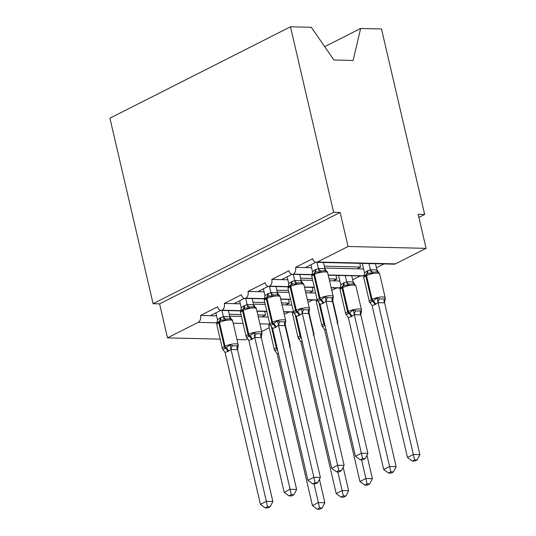 <?xml version="1.0" encoding="UTF-8"?>
<svg xmlns="http://www.w3.org/2000/svg" width="536" height="536" viewBox="0 0 536 536"><rect width="100%" height="100%" fill="white"/><g stroke="black" fill="none" stroke-linecap="round" stroke-linejoin="round"><path stroke-width="0.8" d="M324.689 46.652L360.627 28.468L381.498 28.964L424.666 214.467L418.167 214.313L426.087 248.349L395.441 263.866A5.414 3.752 91.4 0 1 394.121 264.174L316.099 262.318A5.414 3.752 91.4 0 1 312.662 258.707L295.557 267.364L311.584 267.745M418.884 217.395L424.666 214.467M220.765 310.391L210.28 315.697L216.557 315.845M240.838 310.659L222.145 310.217A5.414 3.752 91.4 0 1 221.067 310.418A5.414 3.752 91.4 0 1 217.636 306.806L200.531 315.463L210.28 315.697M288.998 312.032L284.261 314.431M244.517 298.371L234.038 303.671L240.316 303.818M264.596 298.639L245.903 298.197A5.414 3.752 91.4 0 1 244.825 298.391A5.414 3.752 91.4 0 1 241.394 294.78L224.289 303.443L234.038 303.671M312.756 300.006L308.019 302.405M268.275 286.345L257.796 291.644L264.074 291.798M288.355 286.613L269.662 286.17A5.414 3.752 91.4 0 1 268.583 286.371A5.414 3.752 91.4 0 1 265.146 282.76L248.041 291.416L257.796 291.644M336.514 287.979L331.771 290.378M292.033 274.318L281.554 279.625L287.825 279.772M312.113 274.586L293.42 274.144A5.414 3.752 91.4 0 1 292.341 274.345A5.414 3.752 91.4 0 1 288.904 270.734L271.799 279.39L281.554 279.625M360.272 275.96L352.668 279.805M258.265 316.836L262.037 316.923L265.601 315.121L257.823 314.94M240.992 314.538L229.294 314.257M229.736 316.16L241.435 316.434M282.023 304.81L285.795 304.904L289.36 303.095L281.581 302.914M264.75 302.512L253.052 302.237M253.495 304.133L265.193 304.415M305.775 292.79L309.553 292.877L313.118 291.075L305.339 290.887M288.509 290.485L276.81 290.211M277.246 292.107L288.951 292.388M329.533 280.764L333.312 280.851L336.876 279.048L329.091 278.861M312.26 278.465L300.562 278.184M301.004 280.087L312.702 280.362M315.791 262.292L305.312 267.598M384.024 263.933L376.426 267.779M324.762 268.06L357.063 268.824L360.627 267.022L324.32 266.164M220.162 339.134L167.507 337.888L198.153 322.377A5.414 3.752 -88.6 0 0 200.531 315.463M222.145 310.217A5.414 3.752 -88.6 0 0 224.289 303.443M245.903 298.197A5.414 3.752 -88.6 0 0 248.041 291.416M269.662 286.17A5.414 3.752 -88.6 0 0 271.799 279.39M293.42 274.144A5.414 3.752 -88.6 0 0 295.557 267.364M167.507 337.888L159.587 303.852L340.139 212.464L348.058 246.5L317.413 262.01A5.414 3.752 91.4 0 1 316.099 262.318M236.992 339.536L245.528 339.737L247.773 338.605M261.689 331.563L269.24 327.737M264.75 311.456L265.601 315.121M288.502 299.43L289.36 303.095M312.26 287.403L313.118 291.075M336.018 275.383L336.876 279.048M364.125 275.826L328.186 274.968M357.063 268.824L363.602 268.985M159.587 303.852L153.082 303.691L109.914 118.188L290.472 26.8L311.342 27.296L333.888 59.985L353.13 60.447L360.627 28.468M359.777 263.357L360.627 267.022M348.058 246.5L426.087 248.349M290.472 26.8L333.64 212.31L340.139 212.464M153.082 303.691L333.64 212.31M363.562 268.978L362.269 263.417M339.804 281.005L338.511 275.437M340.367 287.845L331.134 287.631M314.304 287.229L304.428 286.995M333.312 280.851L339.844 281.005M316.609 299.872L307.376 299.651M290.546 299.255L280.67 299.021M309.553 292.877L315.65 293.025M292.857 311.898L283.618 311.677M266.787 311.275L256.918 311.041M285.795 304.904L291.892 305.044M262.037 316.923L268.134 317.071M370.269 302.934L369.492 301.902C370.255 302.445 371.24 302.25 372.446 301.319L377.156 298.023L379.542 298.9L384.419 299.014L385.277 298.458M414.603 459.841L412.231 461.04L414.824 461.101L417.202 459.901L414.603 459.841L378.054 302.538L375.555 304.368L372.145 305.701L407.467 457.469L413.403 454.468L419.902 454.622L384.587 302.847L378.088 302.693M385.284 298.217L384.587 302.847M362.309 263.417L364.52 272.931L367.019 271.102L370.47 269.749L376.929 269.923L378.798 272.69M368.982 263.578L370.423 269.769M375.481 263.732L376.929 269.923M370.403 303.075L369.391 301.668A7.765 1.95 -13.1 0 1 371.361 299.771L372.071 299.41A7.765 1.95 -13.1 0 1 382.771 296.957A7.765 1.95 -13.1 0 1 385.223 297.788L379.682 273.956C378.852 272.375 377.652 271.698 376.084 271.933L373.337 272.214L371.455 273.528C369.793 272.965 368.279 273.146 366.905 274.07L364.554 275.578L363.79 277.407M371.455 273.528L370.463 269.923M364.52 272.931L363.937 276.442M378.054 302.538L377.156 298.023M372.111 305.547L369.492 301.902M419.902 454.622L417.202 459.901M412.231 461.04L407.467 457.469M318.384 301.835L317.372 300.428A7.765 1.95 -13.1 0 1 319.342 298.539L320.059 298.177A7.765 1.95 -13.1 0 1 330.759 295.725A7.765 1.95 -13.1 0 1 333.211 296.549L327.663 272.724C327.543 271.497 326.317 270.821 323.985 270.693L321.319 270.981L319.436 272.295C317.781 271.732 316.26 271.913 314.887 272.837L312.542 274.345L311.778 276.174L312.501 271.698L315 269.869L318.458 268.516L324.85 268.67L326.451 271.109M318.257 301.701L317.473 300.669C318.237 301.212 319.221 301.018 320.434 300.086L325.138 296.79L327.53 297.661L332.407 297.781L333.265 296.984L332.568 301.614L326.035 301.306L322.826 303.49L320.093 304.314L355.448 456.237L361.385 453.228L326.069 301.46M362.584 458.602L360.212 459.808L362.812 459.868L365.183 458.669L362.584 458.602L361.385 453.228L367.89 453.382L332.568 301.614M316.964 262.339L318.411 268.536M323.469 262.493L324.91 268.69M310.893 264.771L312.501 271.698M318.444 268.69L319.436 272.295M317.473 300.669L320.093 304.314M325.138 296.79L326.035 301.306M355.448 456.237L360.212 459.808M365.183 458.669L367.89 453.382M294.632 313.862L293.621 312.455A7.765 1.95 -13.1 0 1 295.584 310.565L296.301 310.203A7.765 1.95 -13.1 0 1 307.001 307.751A7.765 1.95 -13.1 0 1 309.453 308.575L303.905 284.75C303.785 283.524 302.559 282.847 300.234 282.72L297.56 283.008L295.678 284.321C294.023 283.758 292.502 283.939 291.128 284.864L288.783 286.371L288.02 288.2L288.743 283.718L291.242 281.896L294.7 280.542L301.098 280.69L302.693 283.135M294.499 313.721L293.715 312.689C294.478 313.232 295.463 313.037 296.676 312.113L301.379 308.81L303.771 309.687L308.649 309.801L309.507 309.004L308.816 313.64L302.277 313.325L299.068 315.516L296.334 316.334L331.69 468.263L337.633 465.255L302.311 313.48M338.826 470.628L336.454 471.827L339.054 471.894L341.425 470.688L338.826 470.628L337.633 465.255L344.132 465.409L308.816 313.64M293.212 274.365L294.653 280.562M299.711 274.519L301.152 280.717M287.135 276.797L288.743 283.718M294.686 280.71L295.678 284.321M293.715 312.689L296.334 316.334M301.379 308.81L302.277 313.325M331.69 468.263L336.454 471.827M341.425 470.688L344.132 465.409M270.874 325.888L269.863 324.481A7.765 1.95 -13.1 0 1 271.832 322.585L272.543 322.23A7.765 1.95 -13.1 0 1 283.243 319.778A7.765 1.95 -13.1 0 1 285.695 320.602L280.147 296.776C280.026 295.544 278.8 294.867 276.476 294.74L273.802 295.028L271.926 296.348C270.265 295.778 268.75 295.959 267.37 296.89L265.025 298.391L264.261 300.22L264.985 295.745L267.484 293.922L270.941 292.562L277.34 292.716L278.934 295.155M270.74 325.747L269.963 324.716C270.72 325.258 271.705 325.064 272.918 324.133L277.621 320.836L280.013 321.714L284.891 321.828L285.748 321.031L285.058 325.66L278.519 325.352L275.31 327.543L272.576 328.36L307.932 480.283L313.875 477.281L278.553 325.506M315.074 482.655L312.696 483.854L315.295 483.914L317.667 482.715L315.074 482.655L313.875 477.281L320.374 477.435L285.058 325.66M269.454 286.392L270.894 292.582M275.953 286.546L277.393 292.743M263.377 288.824L264.985 295.745M270.935 292.736L271.926 296.348M269.963 324.716L272.576 328.36M277.621 320.836L278.519 325.352M307.932 480.283L312.696 483.854M317.667 482.715L320.374 477.435M247.116 337.908L246.104 336.507A7.765 1.95 -13.1 0 1 248.074 334.611L248.784 334.25A7.765 1.95 -13.1 0 1 259.484 331.797A7.765 1.95 -13.1 0 1 261.937 332.628L256.396 308.796C256.268 307.57 255.042 306.894 252.717 306.766L250.044 307.054L248.168 308.368C246.506 307.805 244.992 307.986 243.619 308.91L241.267 310.418L240.503 312.247L241.234 307.771L243.733 305.942L247.183 304.589L253.582 304.743L255.176 307.182M246.982 337.774L246.205 336.742C246.962 337.285 247.954 337.09 249.16 336.159L253.863 332.863L256.255 333.74L261.132 333.854L261.997 333.057L261.3 337.687L254.768 337.379L252.268 339.208L248.818 340.387L284.174 492.309L290.117 489.301L254.801 337.533M291.316 494.674L288.944 495.88L291.537 495.941L293.916 494.741L291.316 494.674L290.117 489.301L296.616 489.455L261.3 337.687M245.696 298.411L247.136 304.609M252.195 298.565L253.642 304.763M239.619 300.843L241.234 307.771M247.176 304.763L248.168 308.368M246.205 336.742L248.818 340.387M253.863 332.863L254.768 337.379M284.174 492.309L288.944 495.88M293.916 494.741L296.616 489.455M223.358 349.934L222.346 348.527A7.765 1.95 -13.1 0 1 224.316 346.638L225.026 346.276A7.765 1.95 -13.1 0 1 235.726 343.824A7.765 1.95 -13.1 0 1 238.178 344.648L232.637 320.823C232.51 319.597 231.284 318.92 228.959 318.793L226.293 319.081L224.41 320.394C222.748 319.831 221.234 320.012 219.861 320.937L217.509 322.444L216.745 324.273L217.475 319.798L219.974 317.969L223.425 316.615L229.823 316.769L231.418 319.208M223.224 349.8L222.447 348.762C223.21 349.305 224.195 349.117 225.401 348.186L230.112 344.889L232.497 345.76L237.374 345.881L238.239 345.077L237.542 349.713L231.009 349.405L228.51 351.227L225.066 352.413L260.422 504.336L266.359 501.328L231.043 349.559M267.558 506.701L265.186 507.9L267.786 507.967L270.157 506.761L267.558 506.701L266.359 501.328L272.864 501.482L237.542 349.713M221.938 310.438L223.378 316.635M228.436 310.592L229.884 316.789M215.867 312.87L217.475 319.798M223.418 316.789L224.41 320.394M222.447 348.762L225.066 352.413M230.112 344.889L231.009 349.405M260.422 504.336L265.186 507.9M270.157 506.761L272.864 501.482M346.517 314.96L345.733 313.929C346.497 314.471 347.482 314.277 348.688 313.346L353.398 310.049L355.783 310.92L360.668 311.041L361.519 310.485M390.845 471.861L388.473 473.067L391.072 473.127L393.444 471.928L390.845 471.861L354.296 314.565L351.797 316.387L348.387 317.721L383.709 469.496L389.645 466.488L396.151 466.642L360.828 314.873L354.33 314.719M361.525 310.244L360.828 314.873M338.551 275.444L340.762 284.958L343.261 283.129L346.712 281.775L353.17 281.949L355.04 284.716M345.224 275.598L346.665 281.795M351.73 275.752L353.17 281.949M346.645 315.094L345.633 313.687A7.765 1.95 -13.1 0 1 347.603 311.798L348.313 311.436A7.765 1.95 -13.1 0 1 359.013 308.984A7.765 1.95 -13.1 0 1 361.465 309.808L355.924 285.983C355.093 284.395 353.894 283.718 352.326 283.953L349.579 284.241L347.697 285.554C346.035 284.991 344.521 285.172 343.147 286.097L340.796 287.604L340.032 289.433M347.697 285.554L346.705 281.949M340.762 284.958L340.179 288.469M354.296 314.565L353.398 310.049M348.353 317.573L345.733 313.929M396.151 466.642L393.444 471.928M388.473 473.067L383.709 469.496M336.91 323.061L337.76 322.505M364.715 485.087L367.314 485.154L369.686 483.948L367.086 483.887L364.715 485.087L359.951 481.522L365.887 478.514L361.545 459.834M367.086 483.887L365.887 478.514L372.393 478.668L366.939 455.238M359.951 481.522L324.595 329.6L321.975 325.948C322.739 326.491 323.724 326.297 324.937 325.372A1.802 1.219 -116.8 0 1 323.845 323.824L318.84 302.311M325.922 329.352L324.595 329.6M322.759 326.98L321.975 325.948M317.399 300.515A7.765 1.95 166.9 0 0 316.334 301.889L317.057 299.617L316.274 301.46M372.393 478.668L369.686 483.948M313.151 335.087L314.002 334.531M340.956 497.113L343.556 497.173L345.928 495.974L343.328 495.914L340.956 497.113L336.193 493.542L342.135 490.541L337.787 471.861M343.328 495.914L342.135 490.541L348.635 490.695L343.181 467.265M336.193 493.542L300.877 341.774L298.217 337.975C298.981 338.518 299.966 338.323 301.178 337.392A1.802 1.219 -116.8 0 1 300.086 335.844L295.081 314.331M302.163 341.378L300.837 341.62M299.001 339.007L298.217 337.975M293.641 312.535A7.765 1.95 166.9 0 0 292.576 313.915L293.299 311.637L292.522 313.486M348.635 490.695L345.928 495.974M289.393 347.114L290.244 346.558M317.198 509.14L319.798 509.2L322.17 508.001L319.577 507.94L317.198 509.14L312.434 505.569L318.377 502.56L314.029 483.887M319.577 507.94L318.377 502.56L324.876 502.721L319.423 479.291M312.434 505.569L277.119 353.8L274.466 350.001C275.223 350.544 276.208 350.35 277.42 349.418A1.802 1.219 -116.8 0 1 276.335 347.871L271.323 326.357M278.405 353.405L277.079 353.646M275.243 351.033L274.466 350.001M269.883 324.561A7.765 1.95 166.9 0 0 268.817 325.935L269.541 323.664L268.764 325.506M324.876 502.721L322.17 508.001M198.153 322.377L217.04 322.826M233.194 323.208L243.063 323.442M259.893 323.838L269.052 324.059M317.413 262.01L395.441 263.866M379.682 273.956A7.765 1.95 166.9 0 0 377.23 273.132A7.765 1.95 166.9 0 0 366.53 275.584L365.813 275.946A7.765 1.95 166.9 0 0 363.844 277.842L369.391 301.668M374.838 304.729A3.973 2.68 63.2 0 0 372.446 301.319A1.802 1.219 -116.8 0 1 371.361 299.771L365.813 275.946A1.802 1.219 -116.8 0 1 366.188 274.432A3.973 2.68 63.2 0 0 367.019 271.102M375.555 304.368A3.973 2.68 63.2 0 0 373.163 300.957A1.802 1.219 63.2 0 1 372.071 299.41L366.53 275.584A1.802 1.219 63.2 0 1 366.905 274.07A3.973 2.68 63.2 0 0 367.73 270.747M377.8 272.161A3.973 2.325 111.8 0 1 376.868 269.903M373.337 272.214A3.973 2.928 66.6 0 1 370.47 269.749M384.54 302.867A3.973 2.928 66.6 0 1 384.419 299.014M378.141 302.719A3.973 2.325 111.8 0 1 379.542 298.9M315 269.869A3.973 2.68 -116.8 0 1 314.176 273.199A1.802 1.219 63.2 0 0 313.801 274.713A7.765 1.95 166.9 0 0 311.831 276.603L312.528 274.358M327.663 272.724A7.765 1.95 166.9 0 0 325.211 271.899A7.765 1.95 166.9 0 0 314.511 274.352L313.801 274.713L319.342 298.539A1.802 1.219 63.2 0 0 320.434 300.086A3.973 2.68 -116.8 0 1 322.826 303.49M323.536 303.128A3.973 2.68 -116.8 0 0 321.144 299.725A1.802 1.219 -116.8 0 1 320.059 298.177L314.511 274.352A1.802 1.219 -116.8 0 1 314.887 272.837A3.973 2.68 -116.8 0 0 315.711 269.507M318.458 268.516A3.973 2.928 -113.4 0 0 321.319 270.981M324.85 268.67A3.973 2.325 -68.2 0 0 325.781 270.928M327.53 297.661A3.973 2.325 -68.2 0 0 326.129 301.48M332.407 297.781A3.973 2.928 -113.4 0 0 332.521 301.634M291.242 281.896A3.973 2.68 -116.8 0 1 290.418 285.226A1.802 1.219 63.2 0 0 290.043 286.733A7.765 1.95 166.9 0 0 288.073 288.629L288.797 286.358M303.905 284.75A7.765 1.95 166.9 0 0 301.453 283.926A7.765 1.95 166.9 0 0 290.753 286.378L290.043 286.733L295.584 310.565A1.802 1.219 63.2 0 0 296.676 312.113A3.973 2.68 -116.8 0 1 299.068 315.516M299.778 315.155A3.973 2.68 -116.8 0 0 297.386 311.751A1.802 1.219 -116.8 0 1 296.301 310.203L290.753 286.378A1.802 1.219 -116.8 0 1 291.128 284.864A3.973 2.68 -116.8 0 0 291.959 281.534M294.7 280.542A3.973 2.928 -113.4 0 0 297.56 283.008M301.098 280.69A3.973 2.325 -68.2 0 0 302.029 282.954M303.771 309.687A3.973 2.325 -68.2 0 0 302.371 313.506M308.649 309.801A3.973 2.928 -113.4 0 0 308.77 313.661M267.484 293.922A3.973 2.68 -116.8 0 1 266.66 297.245A1.802 1.219 63.2 0 0 266.285 298.76A7.765 1.95 166.9 0 0 264.315 300.656L265.039 298.378M280.147 296.776A7.765 1.95 166.9 0 0 277.695 295.946A7.765 1.95 166.9 0 0 266.995 298.398L266.285 298.76L271.832 322.585A1.802 1.219 63.2 0 0 272.918 324.133A3.973 2.68 -116.8 0 1 275.31 327.543M276.02 327.181A3.973 2.68 -116.8 0 0 273.628 323.778A1.802 1.219 -116.8 0 1 272.543 322.23L266.995 298.398A1.802 1.219 -116.8 0 1 267.37 296.89A3.973 2.68 -116.8 0 0 268.201 293.56M270.941 292.562A3.973 2.928 -113.4 0 0 273.802 295.028M277.34 292.716A3.973 2.325 -68.2 0 0 278.271 294.974M280.013 321.714A3.973 2.325 -68.2 0 0 278.613 325.533M284.891 321.828A3.973 2.928 -113.4 0 0 285.011 325.68M243.733 305.942A3.973 2.68 -116.8 0 1 242.902 309.272A1.802 1.219 63.2 0 0 242.527 310.786A7.765 1.95 166.9 0 0 240.557 312.676L241.254 310.431M256.396 308.796A7.765 1.95 166.9 0 0 253.943 307.972A7.765 1.95 166.9 0 0 243.244 310.424L242.527 310.786L248.074 334.611A1.802 1.219 63.2 0 0 249.16 336.159A3.973 2.68 -116.8 0 1 251.552 339.563M252.268 339.208A3.973 2.68 -116.8 0 0 249.877 335.797A1.802 1.219 -116.8 0 1 248.784 334.25L243.244 310.424A1.802 1.219 -116.8 0 1 243.619 308.91A3.973 2.68 -116.8 0 0 244.443 305.58M247.183 304.589A3.973 2.928 -113.4 0 0 250.044 307.054M253.582 304.743A3.973 2.325 -68.2 0 0 254.513 307.001M256.255 333.74A3.973 2.325 -68.2 0 0 254.855 337.553M261.132 333.854A3.973 2.928 -113.4 0 0 261.253 337.707M219.974 317.969A3.973 2.68 -116.8 0 1 219.144 321.299A1.802 1.219 63.2 0 0 218.768 322.813A7.765 1.95 166.9 0 0 216.805 324.702L217.495 322.458M232.637 320.823A7.765 1.95 166.9 0 0 230.185 319.999A7.765 1.95 166.9 0 0 219.485 322.451L218.768 322.813L224.316 346.638A1.802 1.219 63.2 0 0 225.401 348.186A3.973 2.68 -116.8 0 1 227.793 351.589M228.51 351.227A3.973 2.68 -116.8 0 0 226.118 347.824A1.802 1.219 -116.8 0 1 225.026 346.276L219.485 322.451A1.802 1.219 -116.8 0 1 219.861 320.937A3.973 2.68 -116.8 0 0 220.685 317.607M223.425 316.615A3.973 2.928 -113.4 0 0 226.293 319.081M229.823 316.769A3.973 2.325 -68.2 0 0 230.755 319.027M232.497 345.76A3.973 2.325 -68.2 0 0 231.096 349.579M237.374 345.881A3.973 2.928 -113.4 0 0 237.495 349.733M355.924 285.983A7.765 1.95 166.9 0 0 353.472 285.159A7.765 1.95 166.9 0 0 342.772 287.611L342.055 287.973A7.765 1.95 166.9 0 0 340.092 289.862L345.633 313.687M351.087 316.749A3.973 2.68 63.2 0 0 348.688 313.346A1.802 1.219 -116.8 0 1 347.603 311.798L342.055 287.973A1.802 1.219 -116.8 0 1 342.437 286.459A3.973 2.68 63.2 0 0 343.261 283.129M351.797 316.387A3.973 2.68 63.2 0 0 349.405 312.984A1.802 1.219 63.2 0 1 348.313 311.436L342.772 287.611A1.802 1.219 63.2 0 1 343.147 286.097A3.973 2.68 63.2 0 0 343.971 282.767M354.041 284.187A3.973 2.325 111.8 0 1 353.11 281.929M349.579 284.241A3.973 2.928 66.6 0 1 346.712 281.775M360.782 314.893A3.973 2.928 66.6 0 1 360.668 311.041M354.383 314.739A3.973 2.325 111.8 0 1 355.783 310.92M337.157 321.312A7.765 1.95 -13.1 0 1 337.714 321.835L337.767 322.424M322.886 327.121L321.875 325.714A7.765 1.95 -13.1 0 1 323.845 323.824L324.555 323.463M313.399 333.338A7.765 1.95 -13.1 0 1 313.955 333.861L314.009 334.451M299.128 339.147L298.123 337.74A7.765 1.95 -13.1 0 1 300.086 335.844L300.797 335.489M289.641 345.365A7.765 1.95 -13.1 0 1 290.197 345.888L290.251 346.477M275.377 351.167L274.365 349.767A7.765 1.95 -13.1 0 1 276.335 347.871L277.038 347.516M292.341 274.345L312.039 274.814M328.24 275.196L364.058 276.047M268.583 286.371L288.281 286.834M304.481 287.222L314.357 287.457M331.188 287.852L340.3 288.073M244.825 298.391L264.523 298.86M280.723 299.249L290.599 299.483M307.43 299.879L316.541 300.093M221.067 310.418L240.771 310.887M256.965 311.269L266.841 311.503M283.671 311.905L292.783 312.12M385.223 297.788L385.277 298.378M364.567 275.564L363.844 277.842M317.372 300.428L311.831 276.603M333.265 297.145L333.211 296.549M293.621 312.455L288.073 288.629M309.507 309.172L309.453 308.575M269.863 324.481L264.315 300.656M285.748 321.191L285.695 320.602M246.104 336.507L240.557 312.676M261.99 333.218L261.937 332.628M222.346 348.527L216.805 324.702M238.239 345.244L238.178 344.648M361.465 309.808L361.525 310.404M340.789 287.618L340.092 289.862M321.875 325.714L316.334 301.889M337.714 321.835L332.581 299.805M298.123 337.74L292.576 313.915M313.955 333.861L308.83 311.831M274.365 349.767L268.817 325.935M290.197 345.888L285.072 323.851"/></g></svg>

